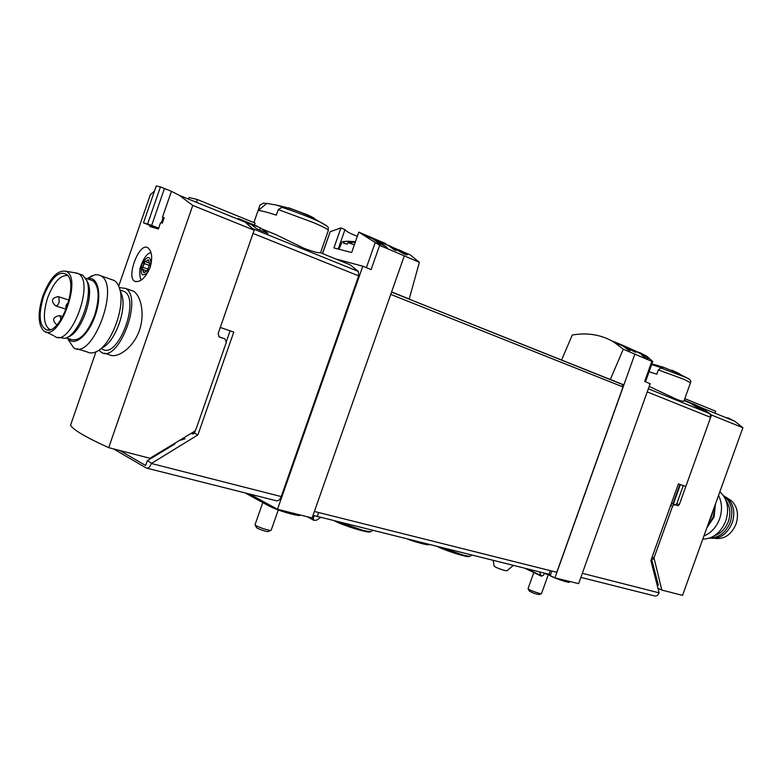<?xml version="1.0" encoding="UTF-8"?>
<svg xmlns="http://www.w3.org/2000/svg" width="782" height="782" viewBox="0 0 782 782"><rect width="100%" height="100%" fill="white"/><g stroke="black" fill="none" stroke-linecap="round" stroke-linejoin="round"><path stroke-width="1.17" d="M379.857 242.039L372.105 238.412L375.311 240.67L381.899 243.094L376.836 240.416L379.808 242.195M385.956 247.523L387.09 247.552M394.861 248.481L410.218 254.854L419.367 262.322L409.211 299.007L407.823 298.607L623.88 384.9L554.937 577.869L578.631 583.626L650.155 383.718L644.651 381.45L651.846 361.352L652.765 361.47L646.743 356.191L639.52 352.506C639.774 353.415 622.98 344.862 612.345 341.157M357.374 236.232C350.59 233.789 346.455 231.589 344.979 229.625L340.942 227.904L330.219 231.707L322.419 253.544M385.594 244.307L385.819 243.661L358.811 232.127L351.656 252.527L333.914 247.953L340.942 227.904M419.367 262.322L379.641 245.333L358.811 232.127M390.589 246.242L387.94 245.108L394.138 249.702L396.073 250.533L391.274 246.838L400.56 252.048C404.402 254.238 406.66 255.167 407.354 254.844L402.877 251.706L398.664 249.712L405.066 253.583L390.589 246.242L390.413 246.76M377.774 242.117L376.416 241.54L379.397 244.189L380.384 244.61L378.068 242.518L386.21 246.78L381.919 243.896L385.057 246.105L377.618 242.557M641.709 354.94L644.915 357.618L642.736 355.634L648.405 358.674L641.66 355.057M608.787 379.035L610.302 379.495L623.274 349.222L614.144 342.223C601.583 334.745 587.624 332.35 572.268 335.028L561.544 360.131M623.274 349.222L651.846 361.352M641.797 354.226L635.874 351.441L641.748 354.354M621.964 345.331L628.523 350.033L629.94 350.639L627.565 348.84L628.972 349.437L624.075 346.514L635.649 352.34L621.886 345.536M249.135 223.251L260.328 227.806L268.04 233.417L256.789 228.852L251.56 224.727L248.989 223.681M684.279 400.11L701.014 407.51L709.968 413.727L710.652 417.383L647.232 391.89M689.401 379.387L686.244 377.559C690.007 379.153 691.425 380.883 690.506 382.75L683.957 401C683.615 401.606 681.317 401.117 677.056 399.514L649.187 386.435M688.492 402.046L697.3 407.49L703.575 410.042L694.768 404.597L688.385 402.368M580.86 577.39L654.211 595.845C656.342 596.422 657.985 595.425 659.128 592.864L650.878 560.547L678.395 483.911L685.834 486.453L710.652 417.383M113.566 448.907L146.371 468.047C148.257 468.574 149.919 467.05 151.356 463.482L197.905 434.909L233.779 332.076L220.28 327.463L253.045 233.407L358.674 275.88L358.352 271.442L350.189 264.834L336.113 259.116M358.352 271.442L252.879 228.755L245.216 222.147L238.764 218.725L238.52 219.419M152.167 457.763L151.473 457.372M119.89 450.54L145.628 465.495L147.29 460.715L174.933 443.971L174.239 443.59M651.65 364.608L662.843 368.185L660.81 367.97L658.336 369.906L656.792 374.226L649.099 371.753M275.89 234.639L304.384 248.461C313.269 251.745 318.587 253.163 320.307 252.703L320.591 252.518M326.876 226.047L319.975 221.98C309.379 215.627 298.108 210.778 286.173 207.425L276.212 205.04L285.283 207.875L281.999 207.318L278.284 209.576L276.349 215.148C265.919 211.814 259.868 210.309 258.207 210.622L260.015 205.001L263.563 203.085L266.535 203.584M258.119 210.661L260.279 208.872M276.212 205.04L266.76 203.398M238.813 218.745L257.014 226.154M610.302 379.495L623.88 384.9L634.828 354.236M544.106 573.587L548.016 574.555L554.937 577.869M314.393 511.448L556.794 572.277L623 386.953L622.198 384.392M151.483 463.13L147.29 460.715M191.072 433.404L193.086 433.961L194.425 433.13L197.905 434.909M179.274 440.54L185.178 438.741M194.425 433.13L195.285 430.667M226.497 341.157L230.094 330.815M147.045 468.223L276.163 500.715C278.167 501.262 279.848 499.884 281.227 496.57L358.674 275.88M404.245 255.988L391.606 291.93L409.211 299.007M335.576 258.891L362.819 266.203L371.127 269.585L379.641 245.333M362.819 266.203L277.502 509.287L312.106 517.948L391.606 291.93M249.566 494.019L277.502 509.287M391.547 292.097L407.823 298.607M344.979 229.625L338.205 248.969M680.36 484.586L673.38 504.019M314.647 218.94C315.009 218.442 312.311 216.956 306.573 214.483L288.587 207.768M306.251 214.405C311.49 216.663 314.12 218.08 314.12 218.657M679.724 373.894L663.116 367.129L651.836 364.109M651.885 363.972L658.249 365.605M672.813 370.629L679.294 373.669M260.328 227.806L259.565 229.986M694.768 404.597L694.445 405.496M627.604 348.489L627.369 349.134M355.448 241.726L347.863 241.237L344.158 241.746L343.513 243.212L347.218 244.14L347.863 242.664L355.302 242.137M354.412 244.688L347.863 242.664M344.158 241.746L342.301 241.667L338.919 249.145M278.284 509.972L271.178 530.167C270.611 531.477 254.668 526.1 255.04 524.712L262.781 502.601M270.924 530.284L268.519 531.437C268.07 532.434 256.076 528.388 256.34 527.332L255.157 524.966M548.28 574.702L541.545 593.548C541.173 594.496 527.752 589.589 528.075 588.611L533.803 572.541M541.388 593.616L539.306 594.574C535.65 594.076 532.268 592.834 529.14 590.86L528.143 588.768M313.015 515.338L549.003 574.262L550.665 574.428L551.877 571.046M539.492 571.906L541.398 576.207L543.519 575.22L544.282 573.089M314.159 515.778L313.23 518.417L313.924 520.333L316.514 520.206L320.493 517.537M513.324 565.406L506.99 570.743L504.928 570.547C499.258 568.895 495.69 567.419 494.195 566.119L493.139 560.391M245.059 492.885L268.588 505.778C274.668 508.857 282.077 511.555 290.806 513.872L293.211 514.458C297.61 515.514 299.985 515.749 300.337 515.152L300.386 515.015M547.488 574.418L548.446 574.76M549.443 575.239C552.268 577.497 569.579 583.489 569.423 582.15L569.677 581.446M121.464 290.523L124.24 291.471C140.682 299.643 117.701 359.925 102.354 349.095L100.888 348.645M150.105 267.542C152.734 257.874 152.021 251.315 147.954 247.865C139.567 241.433 126.176 276.564 134.445 281.149C139.949 282.937 145.178 278.402 150.105 267.542M219.331 337.013L218.119 333.65L254.16 230.211L192.763 205.392L108.698 447.656C86.176 437.451 73.459 430.002 70.536 425.31L95.961 351.832M192.763 205.392L179.361 195.363L171.434 191.307L162.451 217.23L163.155 217.513L161.434 222.479L162.451 222.762M150.183 225.617L149.87 226.516L158.375 228.979L160.574 222.655L162.304 223.163L164.191 217.738L162.451 217.23M154.484 191.062L150.32 194.757L118.698 286.124M104.348 353.181L109.206 354.666C116.42 358.918 131.894 349.202 138.737 332.291C145.452 315.39 141.19 295.655 133.399 291.139M149.548 265.46L144.318 263.563L144.484 262.117L148.238 259.751L144.484 262.117L142.246 268.588L143.741 272.732L147.241 270.767L149.763 263.886L148.238 259.751L149.763 263.886M147.505 270.396L143.683 272.703L143.194 269.692L142.246 268.588L144.318 263.563M193.086 433.961L193.868 431.713M218.901 336.759L224.933 338.899L226.321 342.311L195.871 429.641L194.542 431.302L149.978 458.281L108.698 447.656M158.042 454.205L157.114 453.961M157.769 453.57L158.697 453.804M152.49 457.568L151.561 457.323M219.527 337.081L224.933 338.899M164.728 449.347L165.012 449.982M254.16 230.211L245.216 222.147L238.334 218.549L238.09 219.243M188.511 199.087L189.058 197.523L197.406 199.547L255.098 223.114L254.316 225.353M196.702 201.6L197.406 199.547M158.443 228.794L143.477 222.841L156.253 185.95L160.418 186.937L147.583 224.023L151.649 225.441L164.445 188.482L160.418 186.937M143.477 222.841L147.583 224.023M171.434 191.307L164.445 188.482M151.649 225.441L158.687 228.08M161.297 222.87L162.412 222.86M164.132 217.895L163.155 217.513M164.015 218.237L162.998 217.963M119.275 287.59L125.491 288.402C143.692 297.453 118.229 364.217 101.24 352.232L98.845 350.17M120.555 291.51L122.07 295.625C126.557 311.021 114.583 342.448 102.286 347.716L100.575 348.85M110.858 279.311L114.24 280.484C116.88 282.165 118.766 285.264 119.92 289.79C125.237 308 110.985 345.419 96.46 351.597C92.95 353.308 89.852 353.415 87.173 351.91L77.047 348.821M88.21 278.079L94.896 274.795L98.043 274.756L100.868 275.841C120.672 285.801 92.081 361.079 73.664 347.785L68.112 339.466M87.457 278.851C97.818 275.44 102.334 294.11 95.56 314.481C89.011 334.921 74.349 347.355 67.995 338.489M66.099 337.902L70.742 339.339C79.168 341.92 87.115 333.963 94.583 315.459C99.822 298.04 99.255 286.456 92.882 280.718L90.174 279.78M50.371 329.633L49.022 329.056C43.333 323.895 42.883 313.455 47.653 297.727C53.792 281.989 60.576 274.629 67.995 275.626M43.587 296.349C51.671 276.672 59.686 269.595 67.614 275.108C78.249 286.075 60.204 333.865 46.959 330.014C39.227 326.368 38.103 315.146 43.587 296.349M42.824 296.016C49.804 278.157 57.457 269.898 65.805 271.256C83.566 277.17 58.073 344.715 43.489 330.591C37.917 324.178 37.692 312.653 42.824 296.016M74.466 272.693L78.415 273.69C95.228 282.214 70.39 347.892 54.769 336.436M79.92 274.218L82.775 275.196L86.665 280.445C93.654 295.743 78.483 335.81 64.808 338.362L57.643 337.325M86.44 279.897L87.916 282.713C94.387 296.906 80.644 333.914 67.79 337.042M707.456 526.169L713.419 516.707L714.885 505.534M727.944 417.881L734.767 421.234L742.9 427.725L682.53 595.385L661.816 590.048L653.996 557.898L672.598 506.091L674.514 504.537L678.033 505.671L679.304 504.634L711.493 415.027L742.9 427.725M653.742 567.331L652.687 567.488M654.837 571.554L653.605 571.007M651.523 558.768L658.376 585.19L657.144 584.643M655.433 573.832L654.192 573.284M658.121 588.387L661.816 590.048M658.121 584.213L656.958 583.91M671.308 503.657L677.984 505.661M683.282 485.583L676.782 503.676L675.472 504.693M693.194 403.737L701.014 407.51L711.493 415.027M715.119 412.671L715.647 411.215L684.817 398.625M730.183 418.839L728.785 418.233M727.426 418.253L727.602 417.744M709.254 521.174L711.581 516.208L712.959 510.881M706.889 527.752L714.093 516.97L715.452 503.95M703.917 535.983C711.102 533.031 716.322 527.351 719.587 518.925C722.451 510.343 722.089 502.523 718.511 495.465M702.793 539.121C713.145 538.798 720.808 532.728 725.774 520.929C729.489 508.652 727.514 498.916 719.86 491.722M715.696 538.456C724.767 539.169 731.541 534.38 736.018 524.057C738.961 514.439 737.455 506.697 731.502 500.842L728.55 498.877M709.724 538.055L710.594 538.231C720.232 538.994 727.436 533.871 732.216 522.875C735.344 512.611 733.751 504.37 727.426 498.134L723.506 495.7M710.349 537.821C719.342 537.625 725.979 532.434 730.28 522.249C733.614 510.861 731.473 502.2 723.878 496.257M714.601 535.611C720.906 533.49 725.481 528.808 728.316 521.555C730.926 513.491 730.163 506.482 726.019 500.539M709.968 413.727L648.346 388.791M690.506 382.75L684.25 379.426L658.336 369.906M320.61 252.527L328.323 230.485C328.332 229.468 323.357 226.839 313.426 222.587L278.284 209.576M659.128 592.864L582.326 573.294M375.184 242.625L366.396 267.659M330.219 231.707L322.555 253.593M151.356 463.482L281.227 496.57M390.736 294.394L623 386.953M679.9 484.429L672.921 503.872M328.323 230.485C327.687 227.259 330.962 227.679 319.975 221.98C309.418 217.113 296.759 212.225 281.999 207.318M671.855 370.228L686.244 377.559L660.81 367.97M313.23 518.417L312.145 517.84M318.645 512.513L317.169 516.707M550.293 570.645L549.003 574.262M540.558 575.337L527.048 568.817M268.988 504.634L268.588 505.778M291.207 512.718L290.806 513.872M293.612 513.324L293.211 514.458M428.253 544.282L415.359 541.085M429.093 544.497C426.698 545.093 419.572 543.324 407.725 539.189M471.458 555.015L470.715 555.924C470.334 556.481 468.017 556.246 463.746 555.21L440.774 547.4M469.454 556.217C469.787 558.27 448.36 551.838 437.294 546.53C447.275 551.408 466.922 557.185 468.457 556.588L470.598 556.051M372.369 530.411L371.704 531.222C371.215 531.916 368.312 531.623 362.995 530.333L338.303 521.956M151.121 263.847C150.203 255.069 147.114 255.343 141.865 264.678C140.027 275.293 142.207 277.571 148.404 271.481M149.773 263.27L145.56 261.735M148.863 260.758L147.749 260.357M144.807 272.351L143.732 271.97M148.209 269.223L143.008 267.346M60.81 319.789L60.067 315.742M62.716 316.612L59.53 315.605C52.717 316.993 51.808 320.092 56.793 324.921L56.842 324.95M69.041 300.122L58.191 296.583C51.553 298.02 50.683 301.109 55.59 305.83C56.861 306.221 58.063 304.99 59.197 302.135L58.855 296.74M655.59 574.467L654.417 574.144M670.692 505.358L672.598 506.091M652.12 557.097L653.996 557.898M676.782 503.676L679.304 504.634M672.07 503.588L674.583 504.556M651.641 558.426L653.879 559.384M652.149 561.183L650.956 560.85M364.94 235.45L372.603 238.735M373.591 239.155L377.344 240.768M378.742 241.364L388.889 245.714M392.828 247.405L399.612 250.308M402.906 251.716L410.218 254.854M614.144 342.223L622.443 345.771M626.665 347.589L636.411 351.763M637.105 352.056L639.735 353.181M640.712 353.601L646.743 356.191M734.767 421.234L697.524 406.093M691.259 403.541L684.094 400.628M260.015 205.001L253.867 222.606M266.975 203.222L258.207 210.622M179.361 195.363L251.56 224.727M262.772 229.282L275.899 234.62M320.317 252.684L350.189 264.834M391.538 292.106L622.443 384.5M652.774 361.47L645.502 381.802M405.076 253.593L404.832 254.277M347.863 241.237L343.2 241.589M541.056 576.051L525.045 568.318M313.592 520.147L307.218 516.726M429.474 544.595L428.106 544.731C429.181 545.279 418.947 543.353 407.686 539.179M371.558 531.379L369.358 531.995C367.12 532.698 345.097 526.266 334.843 521.095M120.008 290.024L124.24 291.471M136.048 281.716L134.455 281.158M151.034 252.664C146.977 253.133 143.272 258.471 139.949 268.685C139.558 275.332 140.056 279.096 141.434 279.966M146.938 271.002L142.725 269.497M125.491 288.402L133.409 291.129M122.07 295.625L119.92 289.79M100.868 275.841L114.24 280.484M87.125 278.734L92.217 275.645M49.022 329.056L50.595 329.545M49.735 329.828L46.959 330.014M46.021 331.861L53.86 335.801M65.805 271.256L77.447 273.192M78.415 273.69L82.775 275.196M87.916 282.713L86.665 280.445M85.59 278.206L92.882 280.718M68.327 302.849C66.02 304.364 65.336 306.417 66.255 309.017M66.157 309.252L55.991 305.958M671.992 503.569L674.514 504.537M675.521 504.713L678.033 505.671M731.502 500.842L727.426 498.134M724.308 496.071L723.585 495.817"/></g></svg>
